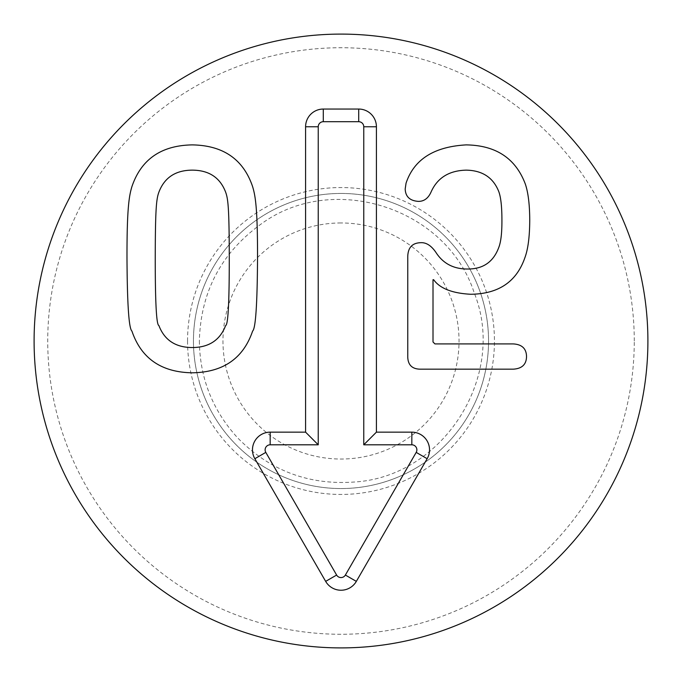 <?xml version="1.0" encoding="UTF-8"?>
<svg xmlns="http://www.w3.org/2000/svg" width="682" height="682" viewBox="0 0 682 682"><rect width="100%" height="100%" fill="white"/><g stroke="black" fill="none" stroke-linecap="round" stroke-linejoin="round"><path stroke-width="0.51" stroke-dasharray="3.41 2.56" d="M155.24 258.955C155.249 302.885 156.459 325.075 158.88 325.51C164.439 340.13 175.572 347.479 192.264 347.547C208.956 347.479 220.081 340.13 225.648 325.51C228.061 325.075 229.271 302.885 229.28 258.955C229.195 208.3 228.146 199.025 225.648 192.188C220.081 177.559 208.956 170.219 192.264 170.142C175.572 170.219 164.439 177.559 158.88 192.188C156.383 199.025 155.326 208.3 155.24 258.955M126.988 258.955C126.869 206.765 129.307 195.316 131.916 186.621C141.183 159.298 161.302 145.394 192.264 144.891C223.219 145.394 243.338 159.298 252.613 186.621C255.213 195.316 257.651 206.765 257.532 258.955C257.25 304.581 255.614 328.622 252.613 331.077C243.338 358.391 223.219 372.304 192.264 372.807C161.302 372.304 141.183 358.391 131.916 331.077C128.907 328.622 127.27 304.581 126.988 258.955M405.193 188.974L406.046 183.194C413.965 159.443 434.008 146.673 466.181 144.891C495.857 145.317 515.549 158.301 525.251 183.842C528.175 192.333 529.667 204.387 529.744 220.005C529.667 236.773 528.03 249.399 524.816 257.881C516.47 281.854 498.423 293.976 470.674 294.266C452.2 293.269 439.864 288.418 433.658 279.714L433.01 279.714L433.01 341.989L434.937 343.916L513.265 343.916C521.969 344.41 526.385 348.621 526.53 356.541C526.385 364.461 521.969 368.664 513.265 369.167L419.745 369.167C412.039 368.877 408.049 364.887 407.759 357.18L407.759 256.603C407.972 247.54 412.329 242.903 420.811 242.69C426.31 242.408 431.374 245.691 436.011 252.536C443.07 263.448 453.411 268.938 467.042 269.015C482.728 269.296 493.291 262.161 498.713 247.609C500.92 242.119 501.995 232.92 501.918 220.005C501.918 207.098 500.92 197.746 498.926 191.974C493.436 177.704 482.515 170.432 466.181 170.142C449.063 170.568 437.367 177.849 431.084 191.974C428.305 198.249 424.093 201.386 418.458 201.386C409.899 200.815 405.475 196.68 405.193 188.974M341 222.963A118.037 118.037 0 0 0 238.777 400.019A118.037 118.037 0 0 0 443.223 400.019A118.037 118.037 0 0 0 341 222.963M341 193.449A147.551 147.551 0 0 0 213.219 414.775A147.551 147.551 0 0 0 468.781 414.775A147.551 147.551 0 0 0 341 193.449A147.551 147.551 0 0 0 193.449 341A147.551 147.551 0 0 0 341 488.551A147.551 147.551 0 0 0 488.551 341A147.551 147.551 0 0 0 341 193.449M634.269 341A293.269 293.269 0 0 0 194.361 87.023A293.269 293.269 0 0 0 194.361 594.977A293.269 293.269 0 0 0 634.269 341M647.9 341A306.9 306.9 0 0 1 187.55 606.784A306.9 306.9 0 0 1 187.55 75.216A306.9 306.9 0 0 1 647.9 341M187.55 341A153.45 153.45 0 0 1 417.725 208.112A153.45 153.45 0 0 1 417.725 473.888A153.45 153.45 0 0 1 187.55 341M199.357 341C199.843 378.195 212.639 410.513 237.745 437.963C269.816 470.623 308.682 485.303 354.333 482.021C443.343 476.803 507.451 375.782 474.271 293.021C447.085 208.104 333.293 171.131 261.385 223.849C221.36 252.655 200.687 291.708 199.357 341"/><path stroke-width="1.02" d="M155.24 258.955C155.249 302.885 156.459 325.075 158.88 325.51C164.439 340.13 175.572 347.479 192.264 347.547C208.956 347.479 220.081 340.13 225.648 325.51C228.061 325.075 229.271 302.885 229.28 258.955C229.195 208.3 228.146 199.025 225.648 192.188C220.081 177.559 208.956 170.219 192.264 170.142C175.572 170.219 164.439 177.559 158.88 192.188C156.383 199.025 155.326 208.3 155.24 258.955M126.988 258.955C126.869 206.765 129.307 195.316 131.916 186.621C141.183 159.298 161.302 145.394 192.264 144.891C223.219 145.394 243.338 159.298 252.613 186.621C255.213 195.316 257.651 206.765 257.532 258.955C257.25 304.581 255.614 328.622 252.613 331.077C243.338 358.391 223.219 372.304 192.264 372.807C161.302 372.304 141.183 358.391 131.916 331.077C128.907 328.622 127.27 304.581 126.988 258.955M405.193 188.974L406.046 183.194C413.965 159.443 434.008 146.673 466.181 144.891C495.857 145.317 515.549 158.301 525.251 183.842C528.175 192.333 529.667 204.387 529.744 220.005C529.667 236.773 528.03 249.399 524.816 257.881C516.47 281.854 498.423 293.976 470.674 294.266C452.2 293.269 439.864 288.418 433.658 279.714L433.01 279.714L433.01 341.989L434.937 343.916L513.265 343.916C521.969 344.41 526.385 348.621 526.53 356.541C526.385 364.461 521.969 368.664 513.265 369.167L419.745 369.167C412.039 368.877 408.049 364.887 407.759 357.18L407.759 256.603C407.972 247.54 412.329 242.903 420.811 242.69C426.31 242.408 431.374 245.691 436.011 252.536C443.07 263.448 453.411 268.938 467.042 269.015C482.728 269.296 493.291 262.161 498.713 247.609C500.92 242.119 501.995 232.92 501.918 220.005C501.918 207.098 500.92 197.746 498.926 191.974C493.436 177.704 482.515 170.432 466.181 170.142C449.063 170.568 437.367 177.849 431.084 191.974C428.305 198.249 424.093 201.386 418.458 201.386C409.899 200.815 405.475 196.68 405.193 188.974M647.9 341A306.9 306.9 0 0 1 187.55 606.784A306.9 306.9 0 0 1 187.55 75.216A306.9 306.9 0 0 1 647.9 341M305.587 432.149L305.587 126.758A17.706 17.706 0 0 1 323.294 109.052L358.706 109.052A17.706 17.706 0 0 1 376.413 126.758L376.413 432.149L411.826 432.149A17.706 17.706 0 0 1 427.154 458.713L356.336 581.379A17.706 17.706 0 0 1 325.664 581.379L254.846 458.713A17.706 17.706 0 0 1 270.174 432.149L305.587 432.149L318.238 444.8L270.174 444.8A5.055 5.055 0 0 0 265.801 452.388L336.627 575.054A5.055 5.055 0 0 0 345.373 575.054L416.199 452.388A5.055 5.055 0 0 0 411.826 444.8L363.762 444.8L363.762 126.758A5.055 5.055 0 0 0 358.706 121.703L323.294 121.703A5.055 5.055 0 0 0 318.238 126.758L318.238 444.8M376.413 432.149L363.762 444.8M305.587 126.758L318.238 126.758M270.174 432.149L270.174 444.8M254.846 458.713L265.801 452.388M325.664 581.379L336.627 575.054M356.336 581.379L345.373 575.054M427.154 458.713L416.199 452.388M411.826 432.149L411.826 444.8M376.413 126.758L363.762 126.758M358.706 109.052L358.706 121.703M323.294 109.052L323.294 121.703"/></g></svg>
